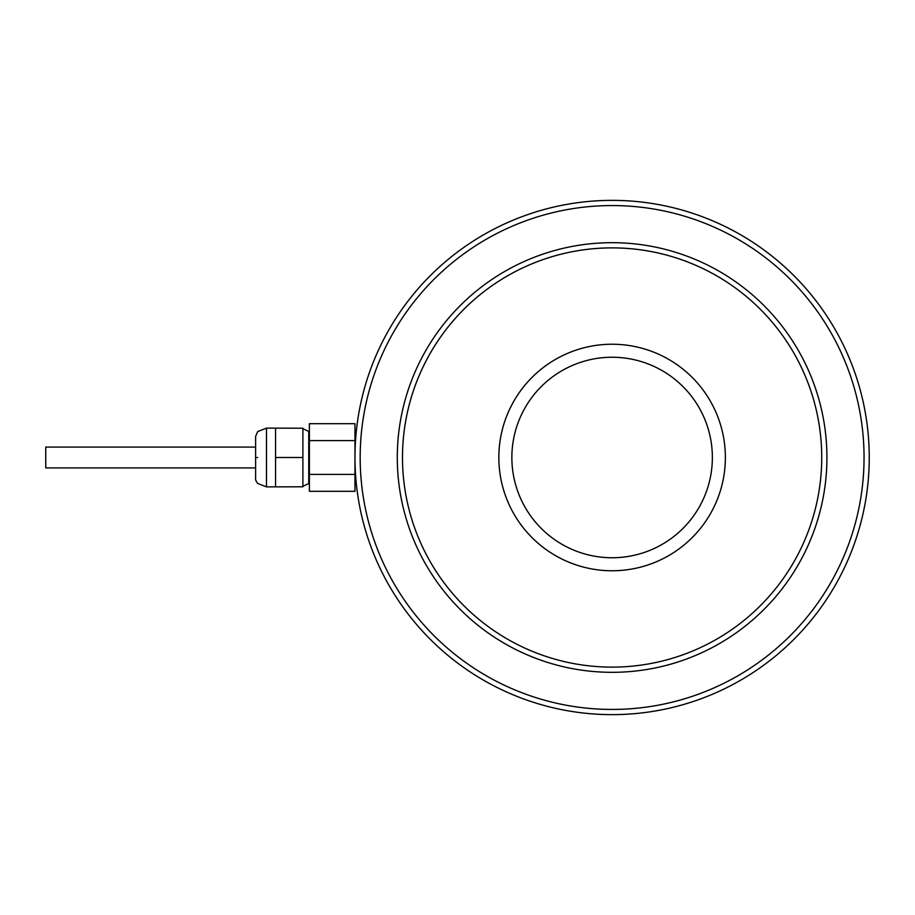 <?xml version="1.0" encoding="UTF-8"?>
<svg xmlns="http://www.w3.org/2000/svg" width="915" height="915" viewBox="0 0 915 915"><rect width="100%" height="100%" fill="white"/><g stroke="black" fill="none" stroke-linecap="round" stroke-linejoin="round"><path stroke-width="1.37" d="M864.046 457.5A251.934 251.934 0 0 1 486.14 675.682A251.934 251.934 0 0 1 486.14 239.318A251.934 251.934 0 0 1 864.046 457.5M869.25 457.5A257.138 257.138 0 0 1 483.543 680.188A257.138 257.138 0 0 1 483.543 234.812A257.138 257.138 0 0 1 869.25 457.5M821.727 457.5A209.615 209.615 0 0 0 612.112 247.885A209.615 209.615 0 0 0 402.497 457.5M257.698 457.5C257.698 490.966 257.698 490.966 257.698 457.5C257.698 424.114 257.698 424.114 257.698 457.5L255.617 457.5L255.617 436.455L257.698 431.56L266.494 428.117L266.494 486.883L257.698 483.452C255.914 480.924 255.228 479.288 255.617 478.556L255.617 457.5M309.396 483.543L308.744 483.543L308.744 431.457L302.888 428.655M266.494 486.883L302.888 486.791L302.888 428.209L266.494 428.117M275.552 486.791L275.552 428.209M275.552 457.5L302.888 457.5M309.396 491.321L309.396 423.679L354.974 423.679L354.974 491.321L309.396 491.321M309.396 440.584L354.974 440.584M309.396 474.416L354.974 474.416M354.974 435.574L355.866 436.02M355.866 478.98L354.974 479.426M255.617 447.08L45.75 447.08L45.75 467.92L255.617 467.92M573.831 364.845A100.25 100.25 0 0 0 551.013 536.979A100.25 100.25 0 0 0 711.493 470.676A100.25 100.25 0 0 0 573.831 364.845M530.082 258.956A214.831 214.831 0 0 0 481.176 627.816A214.831 214.831 0 0 0 825.067 485.728A214.831 214.831 0 0 0 530.082 258.956M532.072 263.76A209.615 209.615 0 0 0 484.355 623.687A209.615 209.615 0 0 0 819.909 485.053A209.615 209.615 0 0 0 532.072 263.76M568.856 352.813A113.277 113.277 0 0 0 543.075 547.307A113.277 113.277 0 0 0 724.394 472.392A113.277 113.277 0 0 0 568.856 352.813M308.744 483.543L302.888 486.345M309.396 431.457L308.744 431.457"/></g></svg>
